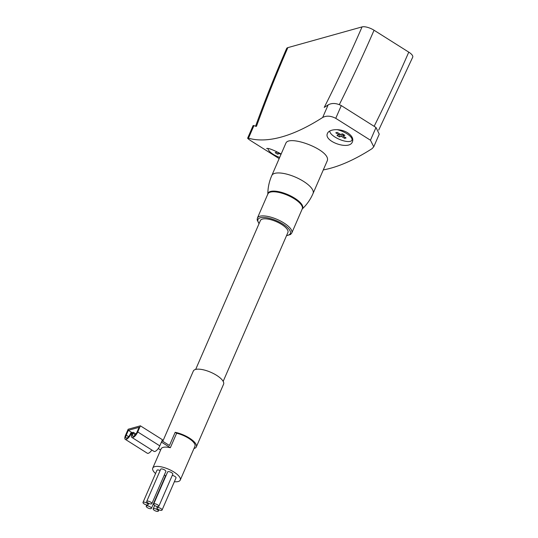 <?xml version="1.0" encoding="UTF-8"?>
<svg xmlns="http://www.w3.org/2000/svg" width="538" height="538" viewBox="0 0 538 538"><rect width="100%" height="100%" fill="white"/><g stroke="black" fill="none" stroke-linecap="round" stroke-linejoin="round"><path stroke-width="0.81" d="M162.785 441.301L193.33 371.045A16.49 5.831 23.5 0 1 210.775 372.276A16.49 5.831 23.5 0 1 223.579 384.199L196.316 446.903A16.49 5.831 23.5 0 1 193.969 448.531M161.999 440.804L169.443 445.498L175.173 432.317A16.49 5.831 23.5 0 1 190.566 438.847A16.49 5.831 23.5 0 1 196.316 446.903M155.556 473.548A14.997 5.299 23.5 0 1 152.758 468.114L161.144 448.82A14.997 5.299 23.5 0 1 170.351 447.71L161.44 442.088M133.337 432.323L132.59 432.525L132.173 433.493A5.622 2.098 -57.8 0 0 131.958 437.475A5.622 2.098 -57.8 0 0 137.735 431.94L140.391 425.827L128.152 429.25L125.495 435.356A5.622 2.098 -57.8 0 0 125.28 439.338A5.622 2.098 -57.8 0 0 131.057 433.803L131.48 432.841L130.734 433.05L130.317 434.011A4.122 1.54 -57.8 0 1 126.074 438.066A4.122 1.54 -57.8 0 1 126.235 435.155L128.333 430.326L139.093 427.32L136.995 432.149A4.122 1.54 -57.8 0 1 132.758 436.204A4.122 1.54 -57.8 0 1 132.913 433.285L133.337 432.323L135.959 433.978M128.333 430.326L132.429 432.908M158.266 448.531L160.627 450.017M347.73 132.839C340.574 128.185 329.048 128.891 327.481 133.417C323.156 141.292 349.707 150.774 352.451 141.736C353.553 138.743 351.98 135.778 347.73 132.839M281.166 153.989C272.941 149.698 268.092 147.883 266.619 148.542M373.755 146.787L379.25 134.144L376.001 127.493L341.287 105.596L335.752 118.333L370.467 140.223L373.755 146.787L372.101 148.636A269.881 100.667 -57.8 0 1 323.291 169.921M335.752 118.333C330.809 115.778 326.458 115.488 322.679 117.472A269.881 100.667 -57.8 0 1 248.475 138.205L247.648 138.152L253.142 125.515L253.943 125.623A255.826 95.428 -57.8 0 0 256.451 126.349A665.338 248.179 122.2 0 1 287.857 47.633A9.368 3.315 23.5 0 0 286.613 48.534C275.167 74.869 264.804 100.808 255.53 126.336M253.943 125.623L248.475 138.205C246.693 137.768 247.957 138.918 252.268 141.655L279.161 158.609M326.983 161.353C333.056 150.956 288.381 133.868 285.792 143.444M279.679 157.412A12.011 4.243 23.5 0 1 273.196 154.305A12.011 4.243 23.5 0 1 267.998 148.414M276.021 151.346L277.225 152.106L275.18 152.678L277.534 154.164L279.578 153.592L280.964 154.467M337.003 129.638A12.011 4.243 23.5 0 1 351.939 140.169A12.011 4.243 23.5 0 1 334.972 137.042A12.011 4.243 23.5 0 1 329.781 131.057M342.524 133.861L340.487 134.433L337.252 132.395L335.766 132.805L339.001 134.85L336.963 135.415L339.317 136.901L341.354 136.329L344.589 138.374L346.075 137.957L342.841 135.919L344.878 135.347L342.524 133.861M341.287 105.596C336.331 103.054 331.953 102.819 328.153 104.89A255.826 95.428 -57.8 0 1 324.226 107.418A665.338 248.179 -57.8 0 0 362.061 26.9L287.857 47.633M362.061 26.9A9.368 3.315 23.5 0 1 374.058 30.242L408.766 52.132A9.368 3.315 23.5 0 1 412.72 57.169L378.712 130.075M343.473 134.46L342.841 135.919M345.053 137.311L344.589 138.374M342.417 133.895L341.354 136.329M340.406 134.386L339.317 136.901M339.465 133.787L339.001 134.85M279.74 153.209L279.578 153.592M278.281 152.449L277.534 154.164M152.758 468.114A14.997 5.299 23.5 0 1 168.623 469.23A14.997 5.299 23.5 0 1 180.257 480.071A14.997 5.299 23.5 0 1 174.373 481.725M164.372 474.859A2.811 0.995 23.5 0 1 165.374 476.251L151.393 508.403A2.811 0.995 23.5 0 1 147.425 507.67A2.811 0.995 23.5 0 1 146.235 506.164A2.811 0.995 23.5 0 1 149.214 506.372A2.811 0.995 23.5 0 1 151.393 508.403M146.706 501.396L160.687 469.237A2.811 0.995 23.5 0 1 163.666 469.445A2.811 0.995 23.5 0 1 165.845 471.483L151.864 503.635A2.811 0.995 23.5 0 1 147.896 502.902A2.811 0.995 23.5 0 1 146.706 501.396A2.811 0.995 23.5 0 1 149.685 501.604A2.811 0.995 23.5 0 1 151.864 503.635M143 502.431A2.811 0.995 23.5 0 1 145.973 502.64A2.811 0.995 23.5 0 1 148.152 504.671A2.811 0.995 23.5 0 1 144.184 503.938A2.811 0.995 23.5 0 1 143 502.431L156.982 470.273A2.811 0.995 23.5 0 1 160.116 470.555M172.268 475.39A2.811 0.995 23.5 0 1 174.984 476.486A2.811 0.995 23.5 0 1 176.034 477.905L162.052 510.064A2.811 0.995 23.5 0 1 158.085 509.331A2.811 0.995 23.5 0 1 156.901 507.818A2.811 0.995 23.5 0 1 159.873 508.033A2.811 0.995 23.5 0 1 162.052 510.064M153.66 504.093L167.641 471.934A2.811 0.995 23.5 0 1 170.613 472.142A2.811 0.995 23.5 0 1 172.799 474.173L158.818 506.332A2.811 0.995 23.5 0 1 154.843 505.599A2.811 0.995 23.5 0 1 153.66 504.093A2.811 0.995 23.5 0 1 156.632 504.301A2.811 0.995 23.5 0 1 158.818 506.332M170.351 447.71L176.639 433.238A14.997 5.299 23.5 0 1 194.938 446.305L180.257 480.071M195.671 369.418L260.419 220.513A14.997 5.299 23.5 0 1 276.283 221.629A14.997 5.299 23.5 0 1 287.917 232.47L223.169 381.375M176.639 433.238L175.173 432.317M140.391 425.827L162.456 439.741L159.799 445.854A5.622 2.098 -57.8 0 1 154.016 451.389L131.958 437.475M125.28 439.338L147.338 453.252A5.622 2.098 -57.8 0 0 151.851 450.017M131.48 432.841L132.247 433.325M154.372 510.367A2.811 0.995 23.5 0 1 153.189 508.861A2.811 0.995 23.5 0 1 156.161 509.069A2.811 0.995 23.5 0 1 158.347 511.1A2.811 0.995 23.5 0 1 154.372 510.367M376.001 127.493L370.467 140.223M328.153 104.89L322.679 117.472M339.337 104.607A674.713 251.67 -57.8 0 0 374.058 30.242M374.139 126.316A674.713 251.67 -57.8 0 0 408.766 52.132M285.759 143.431L271.804 175.529A22.488 7.949 23.5 0 1 271.811 175.509A22.488 7.949 23.5 0 1 295.597 177.204A22.488 7.949 23.5 0 1 313.062 193.445A22.488 7.949 23.5 0 1 313.055 193.465L327.01 161.366M259.114 223.512A17.619 6.227 23.5 0 1 265.55 217.587A17.619 6.227 23.5 0 1 286.559 226.72A17.619 6.227 23.5 0 1 286.613 235.469M257.399 218.051A18.743 6.624 23.5 0 1 277.231 219.45A18.743 6.624 23.5 0 1 291.778 233.001L302.262 208.879A18.743 6.624 23.5 0 0 287.716 195.328A18.743 6.624 23.5 0 0 267.89 193.929L257.399 218.051L257.151 219.948L259.027 223.721M267.83 194.063A18.877 6.671 23.5 0 1 287.998 194.682A18.877 6.671 23.5 0 1 302.208 209.006M137.735 431.94L159.799 445.854M131.057 433.803L131.857 434.307M126.235 435.155L128.643 436.668M132.913 433.285L135.32 434.805M351.939 140.169L352.625 138.582M286.525 235.678L290.547 234.487L291.778 233.001M267.823 194.292C267.83 187.775 269.161 181.514 271.811 175.509M302.04 209.174C306.801 204.716 310.48 199.477 313.062 193.445M156.901 507.818L157.426 506.608M158.347 511.1L158.918 509.782M153.189 508.861L154.655 505.478M146.235 506.164L146.766 504.947M148.152 504.671L148.73 503.353"/></g></svg>
